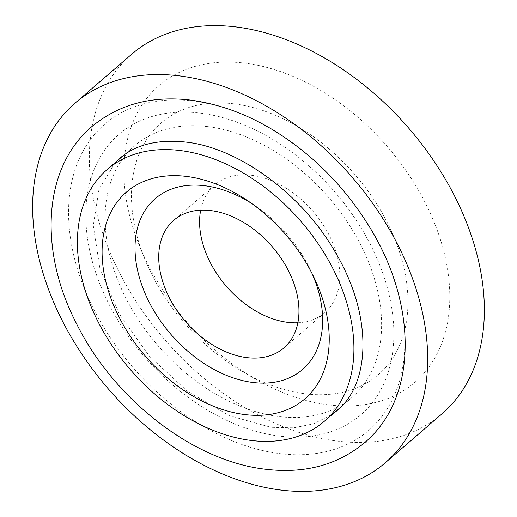 <?xml version="1.0" encoding="UTF-8"?>
<svg xmlns="http://www.w3.org/2000/svg" width="517" height="517" viewBox="0 0 517 517"><rect width="100%" height="100%" fill="white"/><g stroke="black" fill="none" stroke-linecap="round" stroke-linejoin="round"><path stroke-width="0.39" stroke-dasharray="2.58 1.94" d="M207.731 126.62A166.235 113.003 -130.8 0 0 134.704 145.768A166.235 113.003 -130.8 0 0 127.848 301.87A166.235 113.003 -130.8 0 0 278.947 416.56A166.235 113.003 -130.8 0 0 351.974 397.411A166.235 113.003 -130.8 0 0 358.83 241.303A166.235 113.003 -130.8 0 0 207.731 126.62M279.503 436.109A185.176 125.883 49.2 0 1 91.005 256.354A185.176 125.883 49.2 0 1 200.169 113.126A185.176 125.883 49.2 0 1 388.661 292.874A185.176 125.883 49.2 0 1 279.503 436.109M328.812 404.889A195.917 133.186 -130.8 0 0 444.303 253.349A195.917 133.186 -130.8 0 0 244.877 63.171A195.917 133.186 -130.8 0 0 138.937 244.36A195.917 133.186 -130.8 0 0 255.055 378.851A195.917 133.186 -130.8 0 0 328.812 404.889M131.654 54.279A237.471 161.433 -130.8 0 0 121.85 277.293A237.471 161.433 -130.8 0 0 337.711 441.13A237.471 161.433 -130.8 0 0 442.035 413.781M234.098 103.852A166.235 113.003 -130.8 0 0 144.211 257.589A166.235 113.003 -130.8 0 0 242.732 371.704A166.235 113.003 -130.8 0 0 305.314 393.799A166.235 113.003 -130.8 0 0 403.305 265.215A166.235 113.003 -130.8 0 0 234.098 103.852M297.87 322.757A84.303 57.309 -130.8 0 0 324.799 312.636A84.303 57.309 -130.8 0 0 328.276 233.471A84.303 57.309 -130.8 0 0 251.65 175.302A84.303 57.309 -130.8 0 0 214.613 185.015A84.303 57.309 -130.8 0 0 200.674 210.18M312.126 273.68A112.803 76.684 -130.8 0 0 310.303 269.7A112.803 76.684 -130.8 0 0 254.978 205.617A112.803 76.684 -130.8 0 0 251.301 203.233M310.711 157.446A202.147 137.419 -130.8 0 0 193.39 101.035A202.147 137.419 -130.8 0 0 74.228 257.395A202.147 137.419 -130.8 0 0 279.994 453.616A202.147 137.419 -130.8 0 0 366.088 221.586M242.732 371.704L255.055 378.851M144.211 257.589L138.937 244.36M214.613 185.015L173.744 220.3M134.704 145.768L123.731 155.242M324.799 312.636L283.93 347.922M254.978 205.617L247.3 200.48M310.303 269.7L314.271 278.043M351.974 397.411L341.033 406.86M115.323 162.5L99.031 189.073L93.273 225.528L99.962 268.724L119.207 313.877L149.335 356.148L187.387 391.246L229.451 415.713L270.94 427.313L293.591 427.843L313.476 423.856L332.593 414.149"/><path stroke-width="0.78" d="M385.346 462.721L442.035 413.781A237.471 161.433 -130.8 0 0 451.832 190.767A237.471 161.433 -130.8 0 0 235.972 26.929A237.471 161.433 -130.8 0 0 131.654 54.279L74.965 103.219A237.471 161.433 -130.8 0 0 65.168 326.233A237.471 161.433 -130.8 0 0 281.028 490.071A237.471 161.433 -130.8 0 0 385.346 462.721A237.471 161.433 -130.8 0 0 395.15 239.707A237.471 161.433 -130.8 0 0 179.289 75.87A237.471 161.433 -130.8 0 0 74.965 103.219M200.674 210.18A84.303 57.309 -130.8 0 0 287.762 322.349A84.303 57.309 -130.8 0 0 297.87 322.757M210.781 210.587A84.303 57.309 -130.8 0 0 173.744 220.3A84.303 57.309 -130.8 0 0 170.267 299.466A84.303 57.309 -130.8 0 0 246.9 357.628A84.303 57.309 -130.8 0 0 283.93 347.922A84.303 57.309 -130.8 0 0 287.413 268.75A84.303 57.309 -130.8 0 0 210.781 210.587M251.301 203.233A112.803 76.684 -130.8 0 0 204.674 185.732A112.803 76.684 -130.8 0 0 138.181 272.989A112.803 76.684 -130.8 0 0 253 382.483A112.803 76.684 -130.8 0 0 312.126 273.68M186.404 176.407A136.546 92.827 -130.8 0 0 105.914 282.03A136.546 92.827 -130.8 0 0 244.909 414.576A136.546 92.827 -130.8 0 0 314.271 278.043A136.546 92.827 -130.8 0 0 247.3 200.48A136.546 92.827 -130.8 0 0 186.404 176.407M251.262 440.465A166.235 113.003 -130.8 0 0 324.288 421.316A166.235 113.003 -130.8 0 0 331.151 265.208A166.235 113.003 -130.8 0 0 180.045 150.518A166.235 113.003 -130.8 0 0 107.019 169.666A166.235 113.003 -130.8 0 0 100.162 325.775A166.235 113.003 -130.8 0 0 251.262 440.465M366.088 221.586A202.147 137.419 -130.8 0 0 310.711 157.446C272.821 124.972 232.773 105.856 190.566 100.091C151.643 95.477 118.703 104.344 91.767 126.678C42.756 168.012 38.672 250.344 76.206 323.035C113.604 399.111 192.996 461.235 265.796 469.268C304.72 473.876 337.653 465.016 364.595 442.675C419.662 396.539 417.232 299.556 366.088 221.586M123.731 155.242L107.019 169.666M115.323 162.5L119.388 158.674C135.28 144.702 157.291 139.163 185.422 142.046C238.066 147.403 303.007 194.327 336.147 253.711C372.944 316.352 370.54 383.608 336.968 410.679L332.593 414.149M341.033 406.86L324.288 421.316"/></g></svg>
